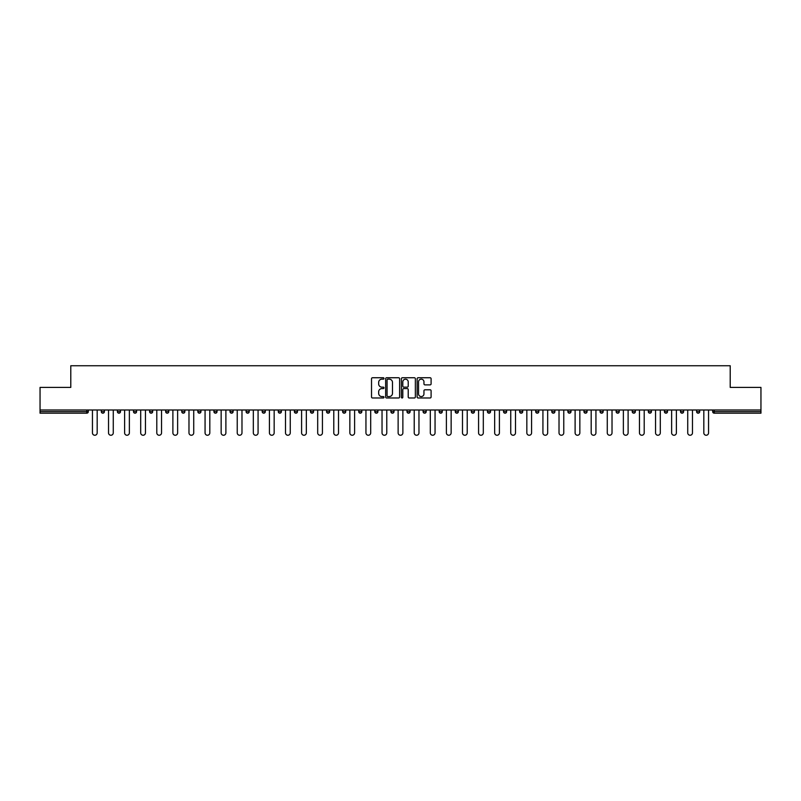 <?xml version="1.0" encoding="UTF-8"?>
<svg xmlns="http://www.w3.org/2000/svg" width="801" height="801" viewBox="0 0 801 801"><rect width="100%" height="100%" fill="white"/><g stroke="black" fill="none" stroke-linecap="round" stroke-linejoin="round"><path stroke-width="1.2" d="M383.999 378.452A0.711 0.711 0 0 0 383.289 377.742L372.535 377.742A1.011 1.011 0 0 0 371.524 378.753L371.524 396.976A1.011 1.011 0 0 0 372.535 397.987L383.289 397.987A0.711 0.711 0 0 0 383.999 397.276A0.711 0.711 0 0 0 383.289 396.575L381.897 396.575A3.244 3.244 0 0 1 378.663 393.331L378.663 391.819A3.244 3.244 0 0 1 381.897 388.575L383.289 388.575A0.711 0.711 0 0 0 383.999 387.864A0.711 0.711 0 0 0 383.289 387.153L381.897 387.153A3.244 3.244 0 0 1 378.663 383.919L378.663 382.397A3.244 3.244 0 0 1 381.897 379.163L383.289 379.163A0.711 0.711 0 0 0 383.999 378.452M430.087 384.88A1.011 1.011 0 0 0 431.098 383.869L431.098 378.753A1.011 1.011 0 0 0 430.087 377.742L418.142 377.742A1.011 1.011 0 0 0 417.131 378.753L417.131 396.976A1.011 1.011 0 0 0 418.142 397.987L430.087 397.987A1.011 1.011 0 0 0 431.098 396.976L431.098 390.798A1.011 1.011 0 0 0 430.087 389.787L424.971 389.787A1.011 1.011 0 0 0 423.959 390.798L423.959 393.862A2.703 2.703 0 0 1 421.256 396.575A2.703 2.703 0 0 1 418.543 393.862L418.543 381.867A2.703 2.703 0 0 1 421.256 379.163A2.703 2.703 0 0 1 423.959 381.867L423.959 383.869A1.011 1.011 0 0 0 424.971 384.88L430.087 384.88M40.05 409.992L40.05 387.404L70.788 387.404L70.788 365.747L730.212 365.747L730.212 387.404L760.95 387.404L760.95 409.992L40.05 409.992L40.05 411.634L86.768 411.634L86.768 409.992M399.619 378.753A1.011 1.011 0 0 0 398.598 377.742L386.653 377.742A1.011 1.011 0 0 0 385.641 378.753L385.641 396.976A1.011 1.011 0 0 0 386.653 397.987L398.598 397.987A1.011 1.011 0 0 0 399.619 396.976L399.619 378.753M402.402 377.742L414.347 377.742A1.011 1.011 0 0 1 415.359 378.753L415.359 396.976A1.011 1.011 0 0 1 414.347 397.987L409.231 397.987A1.011 1.011 0 0 1 408.22 396.976L408.22 389.586A1.011 1.011 0 0 0 407.208 388.575L403.814 388.575A1.011 1.011 0 0 0 402.803 389.586L402.803 397.276A0.711 0.711 0 0 1 402.092 397.987A0.711 0.711 0 0 1 401.381 397.276L401.381 378.753A1.011 1.011 0 0 1 402.402 377.742M88.32 409.992L88.32 411.634A1.552 1.552 0 0 1 86.768 413.186L40.05 413.186L40.05 411.634M760.95 409.992L760.95 413.186L714.232 413.186A1.552 1.552 0 0 1 712.68 411.634L712.68 409.992M101.306 411.634L104.4 411.634A1.552 1.552 0 0 1 102.858 413.186A1.552 1.552 0 0 0 104.4 411.634L104.4 409.992L104.4 411.634A1.552 1.552 0 0 1 102.858 413.186A1.552 1.552 0 0 1 101.306 411.634L101.306 409.992M86.768 413.186A1.552 1.552 0 0 0 88.32 411.634A1.552 1.552 0 0 1 86.768 413.186L86.768 411.634L88.32 411.634M117.397 409.992L117.397 411.634L117.397 409.992M120.49 409.992L120.49 411.634A1.552 1.552 0 0 1 118.948 413.186A1.552 1.552 0 0 1 117.397 411.634A1.552 1.552 0 0 0 118.948 413.186A1.552 1.552 0 0 0 120.49 411.634A1.552 1.552 0 0 1 118.948 413.186A1.552 1.552 0 0 1 117.397 411.634L120.49 411.634M136.581 409.992L136.581 411.634L133.487 411.634A1.552 1.552 0 0 0 135.039 413.186A1.552 1.552 0 0 1 133.487 411.634L133.487 409.992M149.577 409.992L149.577 411.634L149.577 409.992M152.671 409.992L152.671 411.634L152.671 409.992M165.667 409.992L165.667 411.634L165.667 409.992M168.761 409.992L168.761 411.634L168.761 409.992M184.851 409.992L184.851 411.634A1.552 1.552 0 0 1 183.299 413.186A1.552 1.552 0 0 1 181.757 411.634L181.757 409.992M200.941 409.992L200.941 411.634A1.552 1.552 0 0 1 199.389 413.186A1.552 1.552 0 0 1 197.847 411.634L197.847 409.992M217.031 409.992L217.031 411.634A1.552 1.552 0 0 1 215.479 413.186A1.552 1.552 0 0 1 213.937 411.634L213.937 409.992M233.111 409.992L233.111 411.634A1.552 1.552 0 0 1 231.569 413.186A1.552 1.552 0 0 1 230.017 411.634L230.017 409.992M247.659 413.186A1.552 1.552 0 0 0 249.201 411.634L249.201 409.992L249.201 411.634A1.552 1.552 0 0 1 247.659 413.186A1.552 1.552 0 0 1 246.107 411.634L246.107 409.992M265.291 409.992L265.291 411.634A1.552 1.552 0 0 1 263.749 413.186A1.552 1.552 0 0 1 262.197 411.634L262.197 409.992M278.287 409.992L278.287 411.634L278.287 409.992M281.381 409.992L281.381 411.634L281.381 409.992M297.471 409.992L297.471 411.634L294.378 411.634A1.552 1.552 0 0 0 295.919 413.186A1.552 1.552 0 0 1 294.378 411.634L294.378 409.992M312.01 413.186A1.552 1.552 0 0 0 313.561 411.634L313.561 409.992L313.561 411.634A1.552 1.552 0 0 1 312.01 413.186A1.552 1.552 0 0 1 310.468 411.634L310.468 409.992M329.652 409.992L329.652 411.634A1.552 1.552 0 0 1 328.1 413.186A1.552 1.552 0 0 1 326.558 411.634L326.558 409.992M342.638 409.992L342.638 411.634L342.638 409.992M345.732 409.992L345.732 411.634A1.552 1.552 0 0 1 344.19 413.186A1.552 1.552 0 0 1 342.638 411.634L345.732 411.634A1.552 1.552 0 0 1 344.19 413.186M361.822 409.992L361.822 411.634A1.552 1.552 0 0 1 360.28 413.186A1.552 1.552 0 0 1 358.728 411.634L358.728 409.992M374.818 411.634L377.912 411.634A1.552 1.552 0 0 1 376.37 413.186A1.552 1.552 0 0 0 377.912 411.634L377.912 409.992L377.912 411.634A1.552 1.552 0 0 1 376.37 413.186A1.552 1.552 0 0 1 374.818 411.634L374.818 409.992M394.002 409.992L394.002 411.634A1.552 1.552 0 0 1 392.46 413.186A1.552 1.552 0 0 1 390.908 411.634L390.908 409.992M406.998 409.992L406.998 411.634L406.998 409.992M410.092 409.992L410.092 411.634L410.092 409.992M423.088 409.992L423.088 411.634L423.088 409.992M426.182 409.992L426.182 411.634A1.552 1.552 0 0 1 424.63 413.186A1.552 1.552 0 0 1 423.088 411.634L426.182 411.634A1.552 1.552 0 0 1 424.63 413.186M439.178 409.992L439.178 411.634L439.178 409.992M442.272 409.992L442.272 411.634L442.272 409.992M455.268 409.992L455.268 411.634L455.268 409.992M458.362 409.992L458.362 411.634A1.552 1.552 0 0 1 456.81 413.186A1.552 1.552 0 0 1 455.268 411.634A1.552 1.552 0 0 0 456.81 413.186A1.552 1.552 0 0 0 458.362 411.634A1.552 1.552 0 0 1 456.81 413.186A1.552 1.552 0 0 1 455.268 411.634L458.362 411.634M474.442 409.992L474.442 411.634A1.552 1.552 0 0 1 472.9 413.186A1.552 1.552 0 0 1 471.348 411.634L471.348 409.992M490.532 409.992L490.532 411.634L487.439 411.634A1.552 1.552 0 0 0 488.99 413.186A1.552 1.552 0 0 1 487.439 411.634L487.439 409.992M506.622 409.992L506.622 411.634A1.552 1.552 0 0 1 505.081 413.186A1.552 1.552 0 0 1 503.529 411.634L503.529 409.992M519.619 409.992L519.619 411.634L519.619 409.992M522.713 409.992L522.713 411.634A1.552 1.552 0 0 1 521.171 413.186A1.552 1.552 0 0 1 519.619 411.634A1.552 1.552 0 0 0 521.171 413.186A1.552 1.552 0 0 1 519.619 411.634L522.713 411.634A1.552 1.552 0 0 1 521.171 413.186M538.803 409.992L538.803 411.634A1.552 1.552 0 0 1 537.251 413.186A1.552 1.552 0 0 1 535.709 411.634L535.709 409.992M554.893 409.992L554.893 411.634L551.799 411.634A1.552 1.552 0 0 0 553.341 413.186A1.552 1.552 0 0 1 551.799 411.634L551.799 409.992M570.983 409.992L570.983 411.634A1.552 1.552 0 0 1 569.431 413.186A1.552 1.552 0 0 1 567.889 411.634L567.889 409.992M587.063 409.992L587.063 411.634L583.969 411.634A1.552 1.552 0 0 0 585.521 413.186A1.552 1.552 0 0 1 583.969 411.634L583.969 409.992M603.153 409.992L603.153 411.634A1.552 1.552 0 0 1 601.611 413.186A1.552 1.552 0 0 1 600.059 411.634L600.059 409.992M619.243 409.992L619.243 411.634L616.149 411.634A1.552 1.552 0 0 0 617.701 413.186A1.552 1.552 0 0 1 616.149 411.634L616.149 409.992M635.333 409.992L635.333 411.634A1.552 1.552 0 0 1 633.791 413.186A1.552 1.552 0 0 1 632.239 411.634L632.239 409.992M651.423 409.992L651.423 411.634L648.329 411.634A1.552 1.552 0 0 0 649.871 413.186A1.552 1.552 0 0 1 648.329 411.634L648.329 409.992M667.513 409.992L667.513 411.634L664.419 411.634A1.552 1.552 0 0 0 665.961 413.186A1.552 1.552 0 0 1 664.419 411.634L664.419 409.992M683.603 409.992L683.603 411.634L680.51 411.634A1.552 1.552 0 0 0 682.052 413.186A1.552 1.552 0 0 1 680.51 411.634L680.51 409.992M699.694 409.992L699.694 411.634A1.552 1.552 0 0 1 698.142 413.186A1.552 1.552 0 0 1 696.6 411.634L696.6 409.992M136.581 411.634A1.552 1.552 0 0 1 135.039 413.186A1.552 1.552 0 0 0 136.581 411.634A1.552 1.552 0 0 1 135.039 413.186A1.552 1.552 0 0 1 133.487 411.634M151.129 413.186A1.552 1.552 0 0 1 149.577 411.634A1.552 1.552 0 0 0 151.129 413.186A1.552 1.552 0 0 0 152.671 411.634A1.552 1.552 0 0 1 151.129 413.186A1.552 1.552 0 0 1 149.577 411.634L152.671 411.634A1.552 1.552 0 0 1 151.129 413.186M167.209 413.186A1.552 1.552 0 0 1 165.667 411.634A1.552 1.552 0 0 0 167.209 413.186A1.552 1.552 0 0 0 168.761 411.634A1.552 1.552 0 0 1 167.209 413.186A1.552 1.552 0 0 1 165.667 411.634L168.761 411.634A1.552 1.552 0 0 1 167.209 413.186M279.829 413.186A1.552 1.552 0 0 1 278.287 411.634L281.381 411.634A1.552 1.552 0 0 1 279.829 413.186A1.552 1.552 0 0 0 281.381 411.634M295.919 413.186A1.552 1.552 0 0 0 297.471 411.634A1.552 1.552 0 0 1 295.919 413.186A1.552 1.552 0 0 1 294.378 411.634M408.54 413.186A1.552 1.552 0 0 1 406.998 411.634L410.092 411.634A1.552 1.552 0 0 1 408.54 413.186A1.552 1.552 0 0 0 410.092 411.634A1.552 1.552 0 0 1 408.54 413.186M440.72 413.186A1.552 1.552 0 0 1 439.178 411.634A1.552 1.552 0 0 0 440.72 413.186A1.552 1.552 0 0 0 442.272 411.634A1.552 1.552 0 0 1 440.72 413.186A1.552 1.552 0 0 1 439.178 411.634L442.272 411.634M488.99 413.186A1.552 1.552 0 0 0 490.532 411.634A1.552 1.552 0 0 1 488.99 413.186A1.552 1.552 0 0 1 487.439 411.634M553.341 413.186A1.552 1.552 0 0 0 554.893 411.634A1.552 1.552 0 0 1 553.341 413.186A1.552 1.552 0 0 1 551.799 411.634M587.063 411.634A1.552 1.552 0 0 1 585.521 413.186A1.552 1.552 0 0 0 587.063 411.634A1.552 1.552 0 0 1 585.521 413.186A1.552 1.552 0 0 1 583.969 411.634M617.701 413.186A1.552 1.552 0 0 0 619.243 411.634A1.552 1.552 0 0 1 617.701 413.186A1.552 1.552 0 0 1 616.149 411.634M633.791 413.186A1.552 1.552 0 0 0 635.333 411.634A1.552 1.552 0 0 1 633.791 413.186M649.871 413.186A1.552 1.552 0 0 0 651.423 411.634A1.552 1.552 0 0 1 649.871 413.186A1.552 1.552 0 0 1 648.329 411.634M665.961 413.186A1.552 1.552 0 0 0 667.513 411.634A1.552 1.552 0 0 1 665.961 413.186A1.552 1.552 0 0 1 664.419 411.634M682.052 413.186A1.552 1.552 0 0 0 683.603 411.634A1.552 1.552 0 0 1 682.052 413.186A1.552 1.552 0 0 1 680.51 411.634M387.774 379.163A0.711 0.711 0 0 0 387.063 379.864L387.063 395.864A0.711 0.711 0 0 0 387.774 396.575L389.236 396.575A3.244 3.244 0 0 0 392.48 393.331L392.48 382.397A3.244 3.244 0 0 0 389.236 379.163L387.774 379.163M408.22 381.917A2.703 2.703 0 0 0 405.506 379.213A2.703 2.703 0 0 0 402.803 381.917L402.803 386.142A1.011 1.011 0 0 0 403.814 387.153L407.208 387.153A1.011 1.011 0 0 0 408.22 386.142L408.22 381.917M92.445 409.992L92.445 432.88A2.373 2.373 0 0 0 94.818 435.253A2.373 2.373 0 0 0 97.181 432.88L97.181 409.992M108.525 409.992L108.525 432.88A2.373 2.373 0 0 0 110.898 435.253A2.373 2.373 0 0 0 113.271 432.88L113.271 409.992M124.616 409.992L124.616 432.88A2.373 2.373 0 0 0 126.989 435.253A2.373 2.373 0 0 0 129.361 432.88L129.361 409.992M140.706 409.992L140.706 432.88A2.373 2.373 0 0 0 143.079 435.253A2.373 2.373 0 0 0 145.452 432.88L145.452 409.992M156.796 409.992L156.796 432.88A2.373 2.373 0 0 0 159.169 435.253A2.373 2.373 0 0 0 161.542 432.88L161.542 409.992M172.886 409.992L172.886 432.88A2.373 2.373 0 0 0 175.259 435.253A2.373 2.373 0 0 0 177.632 432.88L177.632 409.992M188.976 409.992L188.976 432.88A2.373 2.373 0 0 0 191.349 435.253A2.373 2.373 0 0 0 193.722 432.88L193.722 409.992M205.066 409.992L205.066 432.88A2.373 2.373 0 0 0 207.439 435.253A2.373 2.373 0 0 0 209.812 432.88L209.812 409.992M221.156 409.992L221.156 432.88A2.373 2.373 0 0 0 223.519 435.253A2.373 2.373 0 0 0 225.892 432.88L225.892 409.992M237.236 409.992L237.236 432.88A2.373 2.373 0 0 0 239.609 435.253A2.373 2.373 0 0 0 241.982 432.88L241.982 409.992M253.326 409.992L253.326 432.88A2.373 2.373 0 0 0 255.699 435.253A2.373 2.373 0 0 0 258.072 432.88L258.072 409.992M269.416 409.992L269.416 432.88A2.373 2.373 0 0 0 271.789 435.253A2.373 2.373 0 0 0 274.162 432.88L274.162 409.992M285.506 409.992L285.506 432.88A2.373 2.373 0 0 0 287.879 435.253A2.373 2.373 0 0 0 290.252 432.88L290.252 409.992M301.597 409.992L301.597 432.88A2.373 2.373 0 0 0 303.969 435.253A2.373 2.373 0 0 0 306.342 432.88L306.342 409.992M317.687 409.992L317.687 432.88A2.373 2.373 0 0 0 320.06 435.253A2.373 2.373 0 0 0 322.433 432.88L322.433 409.992M333.777 409.992L333.777 432.88A2.373 2.373 0 0 0 336.15 435.253A2.373 2.373 0 0 0 338.513 432.88L338.513 409.992M349.857 409.992L349.857 432.88A2.373 2.373 0 0 0 352.23 435.253A2.373 2.373 0 0 0 354.603 432.88L354.603 409.992M365.947 409.992L365.947 432.88A2.373 2.373 0 0 0 368.32 435.253A2.373 2.373 0 0 0 370.693 432.88L370.693 409.992M382.037 409.992L382.037 432.88A2.373 2.373 0 0 0 384.41 435.253A2.373 2.373 0 0 0 386.783 432.88L386.783 409.992M398.127 409.992L398.127 432.88A2.373 2.373 0 0 0 400.5 435.253A2.373 2.373 0 0 0 402.873 432.88L402.873 409.992M414.217 409.992L414.217 432.88A2.373 2.373 0 0 0 416.59 435.253A2.373 2.373 0 0 0 418.963 432.88L418.963 409.992M430.307 409.992L430.307 432.88A2.373 2.373 0 0 0 432.68 435.253A2.373 2.373 0 0 0 435.053 432.88L435.053 409.992M446.397 409.992L446.397 432.88A2.373 2.373 0 0 0 448.77 435.253A2.373 2.373 0 0 0 451.143 432.88L451.143 409.992M462.487 409.992L462.487 432.88A2.373 2.373 0 0 0 464.85 435.253A2.373 2.373 0 0 0 467.223 432.88L467.223 409.992M478.567 409.992L478.567 432.88A2.373 2.373 0 0 0 480.94 435.253A2.373 2.373 0 0 0 483.313 432.88L483.313 409.992M494.658 409.992L494.658 432.88A2.373 2.373 0 0 0 497.031 435.253A2.373 2.373 0 0 0 499.403 432.88L499.403 409.992M510.748 409.992L510.748 432.88A2.373 2.373 0 0 0 513.121 435.253A2.373 2.373 0 0 0 515.494 432.88L515.494 409.992M526.838 409.992L526.838 432.88A2.373 2.373 0 0 0 529.211 435.253A2.373 2.373 0 0 0 531.584 432.88L531.584 409.992M542.928 409.992L542.928 432.88A2.373 2.373 0 0 0 545.301 435.253A2.373 2.373 0 0 0 547.674 432.88L547.674 409.992M559.018 409.992L559.018 432.88A2.373 2.373 0 0 0 561.391 435.253A2.373 2.373 0 0 0 563.764 432.88L563.764 409.992M575.108 409.992L575.108 432.88A2.373 2.373 0 0 0 577.481 435.253A2.373 2.373 0 0 0 579.844 432.88L579.844 409.992M591.188 409.992L591.188 432.88A2.373 2.373 0 0 0 593.561 435.253A2.373 2.373 0 0 0 595.934 432.88L595.934 409.992M607.278 409.992L607.278 432.88A2.373 2.373 0 0 0 609.651 435.253A2.373 2.373 0 0 0 612.024 432.88L612.024 409.992M623.368 409.992L623.368 432.88A2.373 2.373 0 0 0 625.741 435.253A2.373 2.373 0 0 0 628.114 432.88L628.114 409.992M639.458 409.992L639.458 432.88A2.373 2.373 0 0 0 641.831 435.253A2.373 2.373 0 0 0 644.204 432.88L644.204 409.992M655.548 409.992L655.548 432.88A2.373 2.373 0 0 0 657.921 435.253A2.373 2.373 0 0 0 660.294 432.88L660.294 409.992M671.638 409.992L671.638 432.88A2.373 2.373 0 0 0 674.011 435.253A2.373 2.373 0 0 0 676.384 432.88L676.384 409.992M687.729 409.992L687.729 432.88A2.373 2.373 0 0 0 690.102 435.253A2.373 2.373 0 0 0 692.475 432.88L692.475 409.992M703.819 409.992L703.819 432.88A2.373 2.373 0 0 0 706.182 435.253A2.373 2.373 0 0 0 708.555 432.88L708.555 409.992M714.232 409.992L714.232 411.634L760.95 411.634M712.68 411.634L714.232 411.634L714.232 413.186M183.299 413.186A1.552 1.552 0 0 0 184.851 411.634L181.757 411.634M199.389 413.186A1.552 1.552 0 0 0 200.941 411.634L197.847 411.634M215.479 413.186A1.552 1.552 0 0 0 217.031 411.634L213.937 411.634M231.569 413.186A1.552 1.552 0 0 0 233.111 411.634L230.017 411.634M249.201 411.634L246.107 411.634M263.749 413.186A1.552 1.552 0 0 0 265.291 411.634L262.197 411.634M313.561 411.634L310.468 411.634M328.1 413.186A1.552 1.552 0 0 0 329.652 411.634L326.558 411.634M360.28 413.186A1.552 1.552 0 0 0 361.822 411.634L358.728 411.634M392.46 413.186A1.552 1.552 0 0 0 394.002 411.634L390.908 411.634M472.9 413.186A1.552 1.552 0 0 0 474.442 411.634L471.348 411.634M505.081 413.186A1.552 1.552 0 0 0 506.622 411.634L503.529 411.634M537.251 413.186A1.552 1.552 0 0 0 538.803 411.634L535.709 411.634M569.431 413.186A1.552 1.552 0 0 0 570.983 411.634L567.889 411.634M601.611 413.186A1.552 1.552 0 0 0 603.153 411.634L600.059 411.634M635.333 411.634L632.239 411.634M698.142 413.186A1.552 1.552 0 0 0 699.694 411.634L696.6 411.634"/></g></svg>
